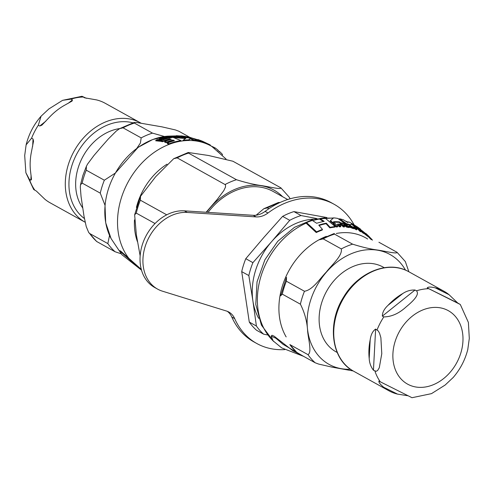 <?xml version="1.0" encoding="UTF-8"?>
<svg xmlns="http://www.w3.org/2000/svg" width="494" height="494" viewBox="0 0 494 494"><rect width="100%" height="100%" fill="white"/><g stroke="black" fill="none" stroke-linecap="round" stroke-linejoin="round"><path stroke-width="0.74" d="M302.946 355.989L282.976 344.275L275.973 338.285L271.144 336.111L273.139 340.885L281.722 347.924L303.569 356.335M337.773 218.422A71.408 55.495 119 0 0 333.629 217.866L330.455 220.627L332.839 222.633L333.697 221.732A70.79 55.013 -61 0 1 339.545 221.88L340.656 222.862A70.488 54.778 -61 0 1 344.806 223.399L337.773 218.422M354.439 228.327L350.098 226.443A69.555 54.05 -61 0 1 353.76 227.499L350.419 225.672L348.992 226.153L352.636 227.962L354.439 228.327L354.186 228.802L349.357 227.154M348.77 225.641L348.739 226.641L348.77 225.641M366.739 234.527L363.183 231.705L365.807 233.755L364.418 233.069L365.968 234.36L368.431 236.237L366.739 234.527M364.992 233.236L364.418 233.069L364.171 233.545L364.745 233.718M353.284 224.325L350.752 222.911A71.408 55.495 119 0 0 348.671 221.868L347.727 222.51L343.491 219.842A71.408 55.495 119 0 0 339.606 218.793L346.646 223.763A70.488 54.778 -61 0 1 350.536 224.807L351.716 223.702L355.717 226.826A70.488 54.778 -61 0 1 359.2 228.654L360.429 229.043L357.353 226.87L352.154 223.696M360.429 229.043L360.762 229.945M346.646 223.763L346.399 224.245L339.359 219.262L339.606 218.793M350.536 224.807L350.289 225.283A69.957 54.365 119 0 0 346.399 224.245M351.716 223.702L350.289 225.283M355.717 226.826L355.47 227.296L351.475 224.171M358.162 228.673A69.957 54.365 119 0 0 355.47 227.296M359.2 228.654L358.971 229.093M360.182 229.512L359.045 229.13A69.994 54.396 119 0 0 358.094 228.636L357.847 229.111L359.848 231.278L360.095 230.803A69.08 53.685 -61 0 1 361.052 231.291L359.626 229.722L360.453 230.037L363.096 232.452A69.08 53.685 -61 0 1 363.992 233.007L359.045 229.13M369.549 236.997L370.234 237.713M355.865 228.981A69.08 53.685 -61 0 1 356.859 229.358L355.822 228.197L357.644 228.518L354.853 227.191A69.994 54.396 119 0 0 353.865 226.814L355.865 228.981L355.618 229.457L353.618 227.289L353.865 226.814M357.644 228.518L357.248 229.123L355.575 228.673M357.495 228.648L357.248 229.123M356.859 229.358L356.612 229.84A68.536 53.266 119 0 0 355.618 229.457M355.822 228.197L356.359 228.024L356.112 228.5M370.204 237.775L372.235 239.893A69.08 53.685 -61 0 1 372.457 240.133M372.495 240.146L370.809 238.287M334.759 223.06A70.383 54.698 119 0 0 333.419 223.134L333.147 223.652L336.173 226.987L336.445 226.462A69.08 53.685 -61 0 1 337.797 226.369L334.759 223.06M337.797 226.369L337.526 226.894A68.536 53.266 119 0 0 336.173 226.987M333.419 223.134L336.445 226.462M347.572 225.32L347.208 224.949A69.994 54.396 119 0 0 345.479 224.64L345.053 224.214L343.756 224.733A69.852 54.284 -61 0 1 344.738 224.856L346.751 226.598L348.159 226.974L349.394 227.073L349.036 226.66L346.819 226.079L345.837 225.011A69.852 54.284 -61 0 1 347.572 225.32L347.319 225.801A69.314 53.871 119 0 0 346.424 225.641M349.394 227.073L349.141 227.567L346.498 227.092L344.485 225.344A69.314 53.871 119 0 0 343.515 225.233L343.756 224.733M346.751 226.598L346.498 227.092M344.738 224.856L344.485 225.344M343.713 224.696L343.466 225.178M367.789 235.243L367.054 234.687A69.852 54.284 -61 0 1 367.771 235.311L368.573 236.046A69.852 54.284 -61 0 1 369.833 237.268L369.469 236.892A69.994 54.396 119 0 0 368.215 235.669L367.789 235.243M369.654 237.311L369.401 237.799L368.252 236.577M371.568 239.182L371.315 239.676L369.401 237.799M363.992 233.007L363.745 233.489A68.536 53.266 119 0 0 362.849 232.927L360.206 230.513M363.096 232.452L362.849 232.927M361.052 231.291L360.805 231.772A68.536 53.266 119 0 0 359.848 231.278M358.094 228.636L360.095 230.803M368.431 236.237L368.178 236.725L364.171 233.545M366.931 235.002L366.684 235.49M344.608 226.48L343.484 225.196C343.651 224.906 342.694 224.542 340.625 224.097L338.896 224.078A69.994 54.396 119 0 0 337.686 224.078L339.662 226.301A69.08 53.685 -61 0 1 340.872 226.301L339.471 224.69L340.594 224.424L342.348 225.11L343.472 226.394A69.08 53.685 -61 0 1 344.608 226.48L344.349 226.981A68.536 53.266 119 0 0 343.207 226.9L342.089 225.61L340.335 224.931L339.205 225.196M339.662 226.301L339.397 226.82L337.427 224.591L337.686 224.078M340.872 226.301L340.607 226.814A68.536 53.266 119 0 0 339.397 226.82M343.472 226.394L343.207 226.9M353.76 227.499L353.581 227.851M360.861 229.747L366.079 233.866M366.153 233.724A70.488 54.778 -61 0 1 366.437 233.977A70.488 54.778 -61 0 1 367.666 235.144M333.697 221.732L332.567 223.152L330.19 221.145L330.455 220.627M339.545 221.88L339.292 222.374A70.259 54.606 119 0 0 333.431 222.244M332.839 222.633L332.567 223.152M340.656 222.862L340.403 223.356L339.292 222.374M344.806 223.399L344.559 223.881A69.957 54.365 119 0 0 340.403 223.356M316.605 231.865A69.092 53.692 -61 0 1 322.502 229.444L322.181 230.062A68.555 53.278 119 0 0 316.246 232.544L306.237 223.257L306.57 222.615L316.605 231.865L316.246 232.544M322.502 229.444L318.778 225.122A70.636 54.896 -61 0 1 326.324 223.152L330.128 227.326A69.092 53.692 -61 0 1 335.173 226.548L324.842 217.866A71.408 55.495 119 0 0 319.853 218.539L324.206 221.361A71.105 55.26 119 0 0 316.685 223.282L312.344 220.435A71.408 55.495 119 0 0 306.57 222.615M319.853 218.539L319.569 219.083L323.409 221.516M326.324 223.152L326.04 223.702A70.105 54.482 119 0 0 319.155 225.492M330.128 227.326L329.838 227.888L326.04 223.702M335.173 226.548L334.895 227.079A68.555 53.278 119 0 0 329.838 227.888M271.144 336.111L272.04 335.259L274.09 336.148L292.862 350.765L300.068 354.396M120.45 251.619L119.61 251.23L121.839 254.657L141.506 270.138L120.45 251.619M217.959 150.651L219.546 151.51A71.408 55.495 -61 0 1 222.454 154.443L222.491 154.863M173.931 136.474L174.203 135.949L180.983 135.986L176.383 135.714L174.37 136.393M180.483 136.671L181.082 136.591L181.341 136.091L180.983 135.986M161.736 138.82L167.41 137.56L163.137 138.376L165.614 137.276L160.223 138.548L159.043 139.049L161.736 138.82L161.427 139.425L159.087 139.691M165.317 137.851L165.614 137.276M189.313 137.196L193.92 138.641M199.582 141.043L199.335 141.519L201.601 141.457L201.842 140.988L198.18 139.629L196.76 139.592L199.582 141.043L201.842 140.988L206.683 143.297A71.408 55.495 -61 0 1 210.253 144.964L202.589 141.29M226.048 159.025L211.84 146.446L210.012 145.427L210.253 144.964L210.493 145.674L214.989 147.842A71.408 55.495 -61 0 1 218.157 150.281L217.953 150.67M206.683 143.297L206.443 143.766L201.472 141.401M210.012 145.427A70.883 55.087 119 0 0 206.443 143.766M214.989 147.842L214.76 148.286M199.335 141.519L198.322 140.957M185.812 136.702L185.244 137.171L185.83 136.671L184.503 136.542L185.83 136.671M184.88 136.461L182.014 135.961A69.08 53.685 119 0 0 180.884 135.862L183.756 136.356A69.994 54.396 -61 0 1 184.88 136.461L184.243 137.036L185.577 137.159M183.756 136.356L183.496 136.85L180.625 136.363M184.219 136.912A69.463 53.982 119 0 0 183.496 136.85M162.007 140.068L157.53 139.536A69.08 53.685 119 0 0 156.036 140.135L160.531 140.629A70.383 54.698 -61 0 1 162.007 140.068L161.841 140.395M156.036 140.135L155.696 140.79L160.204 141.259L160.531 140.629M160.927 140.975A69.852 54.284 119 0 0 160.204 141.259M184.188 136.239L187.251 136.758A69.852 54.284 119 0 0 185.497 136.492L186.003 136.597A69.994 54.396 -61 0 1 187.751 136.863L189.276 137.27M189.085 137.116A69.852 54.284 119 0 0 188.733 137.036L189.332 137.165M185.83 136.535L188.331 136.955A69.852 54.284 119 0 1 188.733 137.036M182.984 136.078L184.521 136.387M186.003 136.597L185.744 137.085L185.244 136.98M186.244 137.153A69.463 53.982 119 0 0 185.744 137.085M193.938 138.604L197.168 139.586M171.43 136.739L167.583 136.64A69.08 53.685 119 0 0 166.262 136.912L173.382 136.597A69.994 54.396 -61 0 1 174.666 136.449L171.764 136.011A69.08 53.685 119 0 0 170.473 136.171L172.567 136.449L171.43 136.739M173.382 136.597L173.104 137.134L167.38 137.622M174.666 136.449L174.388 136.98A69.463 53.982 119 0 0 173.104 137.134M173.024 136.529L172.746 137.066M170.473 136.171L170.195 136.715L170.998 136.801M166.262 136.912L165.965 137.474L166.645 137.542M167.41 137.56L167.114 138.129L165.212 138.795L161.427 139.425M163.434 138.721L163.125 139.314M159.043 139.049L158.747 139.617M159.408 139.073L159.105 139.648M169.732 138.882L171.307 139.407A71.105 55.26 119 0 0 164.879 141.432L166.527 142.062A71.297 55.408 -61 0 1 172.943 140.055L174.431 140.747A71.389 55.482 119 0 0 167.559 142.92L169.102 143.754A71.408 55.495 -61 0 1 180.934 140.562L172.98 137.357A70.488 54.778 119 0 0 161.075 140.685L160.748 141.315L162.507 141.735L162.829 141.111A70.852 55.062 -61 0 1 169.732 138.882L169.436 139.456A70.321 54.649 119 0 0 162.507 141.735M180.934 140.562L180.656 141.099A70.883 55.087 119 0 0 168.787 144.365L167.244 143.538L167.559 142.92M169.102 143.754L168.787 144.365M172.943 140.055L172.653 140.617A70.766 54.995 119 0 0 166.206 142.673L164.564 142.05L164.879 141.432M173.487 140.994L172.653 140.617M166.527 142.062L166.206 142.673M161.075 140.685L162.829 141.111M170.214 139.697L169.436 139.456M179.266 136.196L179.007 136.702L174.265 136.597M186.386 136.887L190.289 138.215L180.304 136.653A70.488 54.778 119 0 0 174.857 137.079L186.016 138.024L183.169 140.259A71.408 55.495 -61 0 1 188.566 139.907L190.653 138.369L194.296 140.179A71.408 55.495 -61 0 1 198.403 140.802L190.499 137.493A70.488 54.778 119 0 0 186.386 136.887L186.355 137.437M198.403 140.802L198.156 141.278A70.883 55.087 119 0 0 194.043 140.667L190.406 138.851L188.307 140.413A70.883 55.087 119 0 0 182.897 140.778L183.169 140.259M194.296 140.179L194.043 140.667M190.653 138.369L190.406 138.851M188.566 139.907L188.307 140.413M174.857 137.079L174.586 137.61L185.756 138.524M219.546 151.51L219.361 151.862M119.61 251.23L119.875 250.711L120.715 251.1L141.309 269.409M354.075 224.801A79.627 61.886 119 0 0 334.074 204.25L331.184 202.645A79.627 61.886 119 0 0 265.093 211.395A21.001 16.321 -61 0 1 253.212 215.304L184.373 210.845A42.002 32.641 119 0 0 143.421 241.622A42.002 32.641 119 0 0 154.715 287.508L157.605 289.113A42.002 32.641 119 0 0 162.44 291.176L226.425 311.016A21.001 16.321 -61 0 1 228.846 312.047A21.001 16.321 -61 0 1 234.681 318.611A79.627 61.886 119 0 0 256.806 343.509A79.627 61.886 119 0 0 284.816 349.598M227.351 311.344A21.001 16.321 -61 0 1 231.791 317.012A79.627 61.886 119 0 0 253.916 341.904L256.806 343.509M334.074 204.25A79.627 61.886 119 0 0 267.983 213A21.001 16.321 -61 0 1 256.102 216.909L187.263 212.445A42.002 32.641 119 0 0 146.31 243.227A42.002 32.641 119 0 0 157.605 289.113M258.708 318.395A63.004 48.962 -61 0 1 252.909 300.957A63.004 48.962 -61 0 1 271.614 241.64A63.004 48.962 -61 0 1 313.77 219.151M252.909 300.957L256.398 326.021L249.285 322.076L241.714 271.62L248.828 275.566L252.909 300.957M249.285 322.076A69.129 53.723 -61 0 0 256.528 330.233L263.642 334.185L267.464 334.913M316.728 218.521L301.044 215.551L293.93 211.605L326.898 217.551M271.614 241.64L252.903 262.641L245.784 258.695L263.907 237.367L282.617 216.366L289.731 220.318L271.614 241.64M282.617 216.366A69.129 53.723 -61 0 1 293.93 211.605M241.714 271.62A69.129 53.723 -61 0 1 245.784 258.695M248.828 275.566A69.129 53.723 -61 0 1 252.903 262.641M289.731 220.318A69.129 53.723 -61 0 1 301.044 215.551M263.642 334.185A69.129 53.723 -61 0 1 256.398 326.021M256.158 215.205L263.839 208.721L267.334 207.888L268.86 208.734M278.672 203.139L278.388 202.503L280.117 202.466M140.148 255.873L136.356 234.736L134.64 214.81L136.288 213.13L155.048 223.535M280.876 187.844C281.537 189.789 268.724 186.713 262.135 185.707C254.33 184.663 245.777 182.669 236.472 179.723L188.51 153.109L188.245 152.492L208.493 155.48L232.915 161.235L280.876 187.844L289.188 197.118L290.108 198.798M166.731 214.828L140.364 200.2L140.512 196.334L155.684 176.691L173.697 158.704L177.192 157.876L225.486 184.781L225.511 187.035L223.819 190.591L217.403 199.199L206.122 212.253M287.693 199.527L273.157 191.462A61.256 47.603 119 0 0 261.622 187.356A61.256 47.603 119 0 0 208.06 212.377M82.714 207.912A48.48 37.674 -61 0 1 78.287 167.46A48.48 37.674 -61 0 1 119.758 128.57M121.036 253.737L115.09 251.755A69.129 53.723 -61 0 1 107.846 243.598L109.538 235.391M136.715 148.515L140.407 143.013L141.173 137.888A69.129 53.723 -61 0 1 152.492 133.127L164.471 136.505M105.08 205.467L100.27 193.142A69.129 53.723 -61 0 1 102.042 186.633A69.129 53.723 -61 0 1 104.345 180.217L115.405 173.03M141.173 137.888L123.068 127.841L119.573 128.675L116.368 130.972L108.507 138.777L101.19 147.082L93.99 155.456L87.574 164.064L86.388 166.305L86.24 170.171L104.345 180.217M189.733 137.276L178.791 131.206L175.389 129.934L161.933 126.853L136.542 122.475L134.121 122.456L134.387 123.08L152.492 133.127M115.09 251.755L96.626 241.473L88.667 232.439L89.741 233.551L107.846 243.598M100.27 193.142L82.165 183.095L80.516 184.781L80.306 187.109L81.053 196.495L84.036 216.378L86.228 226.561L88.673 232.439M384.233 267.705L383.103 267.075A48.48 37.674 119 0 0 321.748 302.544A48.48 37.674 119 0 0 336.062 351.858L337.192 352.481M297.104 352.747L289.861 344.59A69.129 53.723 119 0 0 297.104 352.747L315.209 362.794L318.611 364.066L332.067 367.147L353.179 370.951M282.29 294.134L280.641 295.82L286.508 277.338L286.366 281.209A69.129 53.723 119 0 0 282.29 294.134L300.395 304.181C304.755 312.813 307.169 321.86 307.645 331.332C308.33 339.119 312.152 352.537 307.972 354.636L289.861 344.59M319.692 239.714L334.247 233.495L334.506 234.119A69.129 53.723 119 0 0 323.193 238.88L319.698 239.714M334.506 234.119L352.617 244.166C361.917 247.111 370.475 249.106 378.281 250.149C384.863 251.156 397.682 254.231 397.022 252.286L405.333 261.561L408.853 271.756M286.366 281.209L304.471 291.256C312.893 289.935 319.914 278.499 326.349 272.015C331.721 264.938 342.688 255.694 341.298 248.927L323.193 238.88M378.91 242.245L397.022 252.286M415.028 290.021L416.473 290.818C420.258 294.807 411.65 302.309 405.938 307.083C398.831 313.536 391.458 316.815 383.801 316.907L382.356 316.104C382.344 312.474 384.239 308.88 388.037 305.317A56.878 44.201 -61 0 1 402.882 293.467C406.642 290.991 410.693 289.842 415.028 290.021L382.356 316.104M375.631 329.072L378.318 331.017L379.583 333.308L380.874 337.68L381.782 353.679L379.275 367.789L377.607 370.519L376.175 371.315L373.445 370.253C370.815 366.776 369.401 362.843 369.197 358.453A56.878 44.201 -61 0 1 370.191 339.749C370.901 334.611 372.717 331.054 375.631 329.072L373.445 370.253M407.593 395.7L397.534 394.113A56.878 44.201 -61 0 1 388.778 390.711A56.878 44.201 -61 0 1 383.684 387.253C380.226 384.375 378.632 382.319 378.898 381.102L411.996 397.713L431.497 393.638L445.143 385.042L453.257 377.416M467.769 349.573L469.3 338.446L468.392 322.446L460.309 304.489L427.211 287.897C428.144 286.804 430.811 286.786 435.208 287.841A56.878 44.201 -61 0 1 443.964 291.238A56.878 44.201 -61 0 1 449.058 294.696L457.697 302.989L460.309 304.495M25.873 172.715L24.7 155.554L26.12 144.859L31.591 138.184L33.036 138.987L33.536 141.123L31.449 151.8A56.878 44.201 119 0 0 30.455 170.504L31.505 179.408L30.85 180.162L29.405 179.359L25.873 172.715L33.691 189.511L36.303 191.011L44.942 199.304A56.878 44.201 119 0 0 50.036 202.762L85.147 222.244A56.878 44.201 119 0 1 73.149 152.912A56.878 44.201 119 0 1 138.95 122.043A56.878 44.201 119 0 1 140.376 122.796L105.222 103.289A56.878 44.201 119 0 0 96.466 99.887L84.616 97.812L82.004 96.287L86.407 98.3M39.761 126.019L38.316 125.217L41.076 116.195L48.857 108.958L62.584 100.331L70.988 99.127L72.433 99.93L72.087 101.048L64.14 105.518A56.878 44.201 119 0 0 49.295 117.368L41.86 125.173L39.761 126.019L45.862 121.147M348.159 226.974L347.899 227.462M345.627 225.82L345.368 226.314M368.66 236.268L368.413 236.756M370.716 238.349L370.457 238.843M361.966 231.186L361.719 231.667M360.453 230.037L360.262 230.402M367.764 235.737L367.511 236.225M365.968 234.36L365.714 234.841M340.594 224.424L340.335 224.931M342.348 225.11L342.089 225.61M352.636 227.962L352.383 228.45M306.336 223.066A70.877 55.081 119 0 0 267.155 261.141A70.877 55.081 119 0 0 273.157 340.909M348.097 222.17A70.877 55.081 119 0 0 345.788 221.189M339.384 219.225A70.877 55.081 119 0 0 339.075 219.151M333.086 218.255A70.877 55.081 119 0 0 325.478 218.218M319.63 218.959A70.877 55.081 119 0 0 312.764 220.664M326.318 236.354A65.591 50.975 119 0 0 287.959 272.46A65.591 50.975 119 0 0 286.162 336.914M367.635 239.01A65.591 50.975 119 0 0 336.253 233.477M171.492 136.894L171.208 137.437M167.954 137.104L167.664 137.659M164.663 137.832L164.434 138.264M165.515 138.215L165.212 138.795M160.062 138.777L159.741 139.388M160.47 138.703L160.155 139.308M141.303 269.397A70.877 55.081 -61 0 1 129.175 180.112A70.877 55.081 -61 0 1 211.864 146.459M119.591 251.279L111.082 238.565A65.591 50.975 -61 0 1 114.997 173.752A65.591 50.975 -61 0 1 167.911 136.14L174.197 135.967M137.381 241.547A58.632 45.565 -61 0 1 134.492 219.892M136.418 207.437A58.632 45.565 -61 0 1 167.04 164.156M184.373 210.845L187.263 212.445M253.212 215.304L256.102 216.909M265.093 211.395L267.983 213M231.791 317.012L234.681 318.611M267.334 207.888A69.129 53.723 -61 0 1 278.653 203.127M136.288 213.13A69.129 53.723 -61 0 1 140.364 200.2M177.192 157.876A69.129 53.723 -61 0 1 188.51 153.109M236.472 179.723A69.129 53.723 119 0 0 225.153 184.484M206.585 212.284A62.831 48.826 -61 0 1 282.654 196.736M82.165 183.095A69.129 53.723 -61 0 1 83.937 176.586A69.129 53.723 -61 0 1 86.24 170.171M123.068 127.841A69.129 53.723 -61 0 1 134.387 123.08M96.978 241.714A69.129 53.723 -61 0 1 89.741 233.551M405.494 270.113A62.831 48.826 119 0 0 355.878 252.026A62.831 48.826 119 0 0 310.547 300.494A62.831 48.826 119 0 0 350.493 369.246M352.617 244.166A69.129 53.723 119 0 0 341.298 248.927M304.471 291.256A69.129 53.723 119 0 0 300.395 304.181M307.972 354.636A69.129 53.723 119 0 0 315.209 362.794M402.882 293.467L388.037 305.317M370.191 339.749L369.197 358.453M383.684 387.253L397.534 394.113M388.778 390.711L353.624 371.204A56.878 44.201 -61 0 1 341.589 301.853A56.878 44.201 -61 0 1 407.389 270.99A56.878 44.201 -61 0 1 408.816 271.737L443.964 291.238M380.343 381.899A56.878 44.201 -61 0 1 374.89 371.05M377.076 329.875A56.878 44.201 -61 0 1 383.801 316.907M416.473 290.818A56.878 44.201 -61 0 1 428.656 288.7M447.249 310.108A42.002 32.641 -61 0 1 457.197 361.874A42.002 32.641 -61 0 1 408.606 384.665A42.002 32.641 -61 0 1 398.664 332.9A42.002 32.641 -61 0 1 447.249 310.108M457.697 302.989L427.211 287.897M449.058 294.696L435.208 287.841M30.85 180.162L31.103 175.419M32.647 146.378L33.036 138.987M68.209 103.302L72.433 99.93M38.316 125.217A56.878 44.201 119 0 0 34.623 131.54A56.878 44.201 119 0 0 31.591 138.184M29.405 179.359A56.878 44.201 119 0 0 34.858 190.209M83.171 97.009A56.878 44.201 119 0 0 70.988 99.127M84.412 218.533A54.254 42.163 -61 0 1 76.125 155.202A54.254 42.163 -61 0 1 132.892 122.821M364.319 232.902L364.066 233.384M365.918 233.508L366.431 233.977M363.127 231.81L360.163 229.494M273.695 341.558L261.419 325.12L255.769 304.415L257.041 281.839L264.901 259.776L277.708 241.338L294.473 227.32L313.665 219.175L333.493 217.959M348.103 222.164L345.664 221.108M339.452 219.083L338.6 218.879M184.423 136.511L184.169 137.005M185.905 136.696L185.645 137.184M195.457 139.296L196.711 139.691M111.082 238.565L105.71 222.794L104.994 205.059M114.898 173.542L138.129 147.342L152.708 139.53L167.911 136.14M134.64 214.81L140.506 196.334M173.697 158.704L188.245 152.485M263.839 208.721L278.388 202.503M80.516 184.781L82.844 175.592L86.382 166.299M119.573 128.675L134.121 122.456M452.924 377.799C460.21 369.419 465.194 359.867 467.88 349.141M353.624 371.204C331.289 359.712 326.707 323.521 343.528 297.215C357.854 272.719 387.185 260.344 407.346 270.965L407.84 271.212M26.12 144.859C28.806 134.133 33.79 124.581 41.076 116.201M62.584 100.331L82.004 96.287M140.821 123.049L140.376 122.796"/></g></svg>
